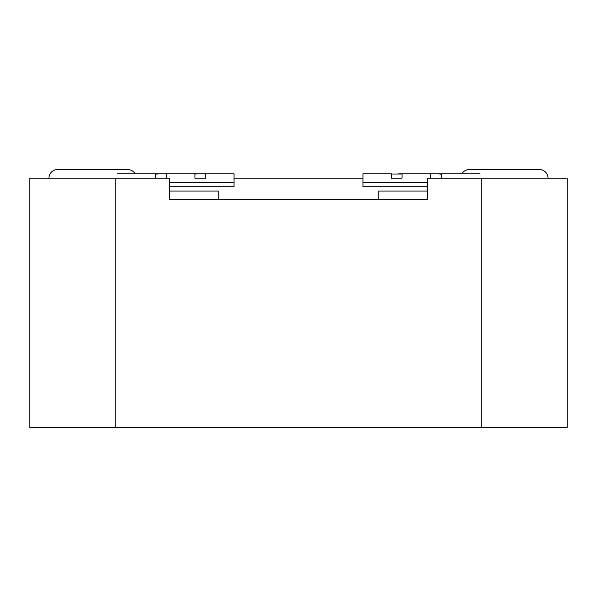 <?xml version="1.0" encoding="UTF-8"?>
<svg xmlns="http://www.w3.org/2000/svg" width="597" height="597" viewBox="0 0 597 597"><rect width="100%" height="100%" fill="white"/><g stroke="black" fill="none" stroke-linecap="round" stroke-linejoin="round"><path stroke-width="0.9" d="M427.452 191.04L378.752 191.04L378.752 199.637M427.452 186.742L362.976 186.742L362.976 173.846L391.311 173.846L391.311 178.145L402.057 178.145L402.057 173.996L391.311 174.025M169.548 186.742L234.024 186.742L234.024 178.145L362.976 178.145M169.548 191.04L218.248 191.04L218.248 199.637M135.153 173.846A8.597 8.597 0 0 0 127.706 169.548L57.573 169.548A8.597 8.597 0 0 0 48.976 178.145M234.024 178.145L234.024 173.846L117.355 173.846M461.847 173.846A8.597 8.597 0 0 1 469.294 169.548L539.427 169.548A8.597 8.597 0 0 1 548.024 178.145M398.706 173.846L430.713 173.846L430.713 178.145L430.713 173.846L479.645 173.846M427.452 178.145L567.15 178.145L567.15 427.452L29.85 427.452L29.85 178.145L169.548 178.145L169.548 199.637L427.452 199.637L427.452 178.145M427.452 182.443L362.976 182.443L362.976 173.846M234.024 173.846L234.024 182.443L169.548 182.443M402.057 178.145L402.057 173.996M441.459 177.705L441.459 174.152L438.034 173.846M198.294 173.846L194.943 173.996L194.943 178.145L194.943 173.996M194.943 178.145L205.689 178.145L205.689 173.846M158.966 173.846L155.541 174.152L155.541 177.705M166.287 178.145L166.287 173.846L166.287 178.145M115.818 178.145L115.818 427.452M481.182 178.145L481.182 427.452"/></g></svg>
